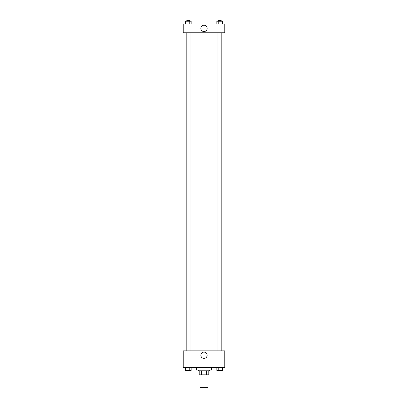 <?xml version="1.0" encoding="UTF-8"?>
<svg xmlns="http://www.w3.org/2000/svg" width="408" height="408" viewBox="0 0 408 408"><rect width="100%" height="100%" fill="white"/><g stroke="black" fill="none" stroke-linecap="round" stroke-linejoin="round"><path stroke-width="0.61" d="M200.007 374.814L200.007 387.6L207.993 387.6L207.993 374.814M206.576 370.816L206.576 374.814L199.206 374.814L199.206 370.816M206.576 374.814L208.794 374.814L208.794 370.816L208.794 374.814M209.595 370.02L209.595 370.816L198.405 370.816L198.405 370.02M201.424 370.816L201.424 374.814M196.406 367.623L196.406 370.02L211.594 370.02L211.594 367.623M224.777 367.623L183.223 367.623L183.223 350.839L224.777 350.839L224.777 367.623M204 358.397A3.162 3.162 0 0 1 201.261 353.654A3.162 3.162 0 0 1 206.739 353.654A3.162 3.162 0 0 1 204 358.397M223.977 32.788L223.977 350.839M218 350.839L218 32.788M190.001 32.788L190.001 350.839M224.777 32.788L183.223 32.788L183.223 23.995L224.777 23.995L224.777 32.788M207.162 28.392A3.162 3.162 0 0 1 202.419 31.13A3.162 3.162 0 0 1 202.419 25.653A3.162 3.162 0 0 1 207.162 28.392M222.365 23.995L222.365 21.201L216.832 21.201L216.832 23.995M220.983 21.201L220.983 23.995M218.214 21.201L218.214 23.995M218 21.201L218 20.4L221.197 20.4L221.197 21.201M191.168 23.995L191.168 21.201L185.635 21.201L185.635 23.995M189.786 21.201L189.786 23.995M187.017 21.201L187.017 23.995M186.803 21.201L186.803 20.4L190.001 20.4L190.001 21.201M222.365 367.623L222.365 370.418L216.832 370.418L216.832 367.623M220.983 367.623L220.983 370.418M218.214 367.623L218.214 370.418M221.197 370.418L218 370.423M191.168 367.623L191.168 370.418L185.635 370.418L185.635 367.623M189.786 367.623L189.786 370.418M187.017 367.623L187.017 370.418M190.001 370.418L186.803 370.423M184.023 32.788L184.023 350.839M221.197 350.839L221.197 32.788M186.803 32.788L186.803 350.839"/></g></svg>
